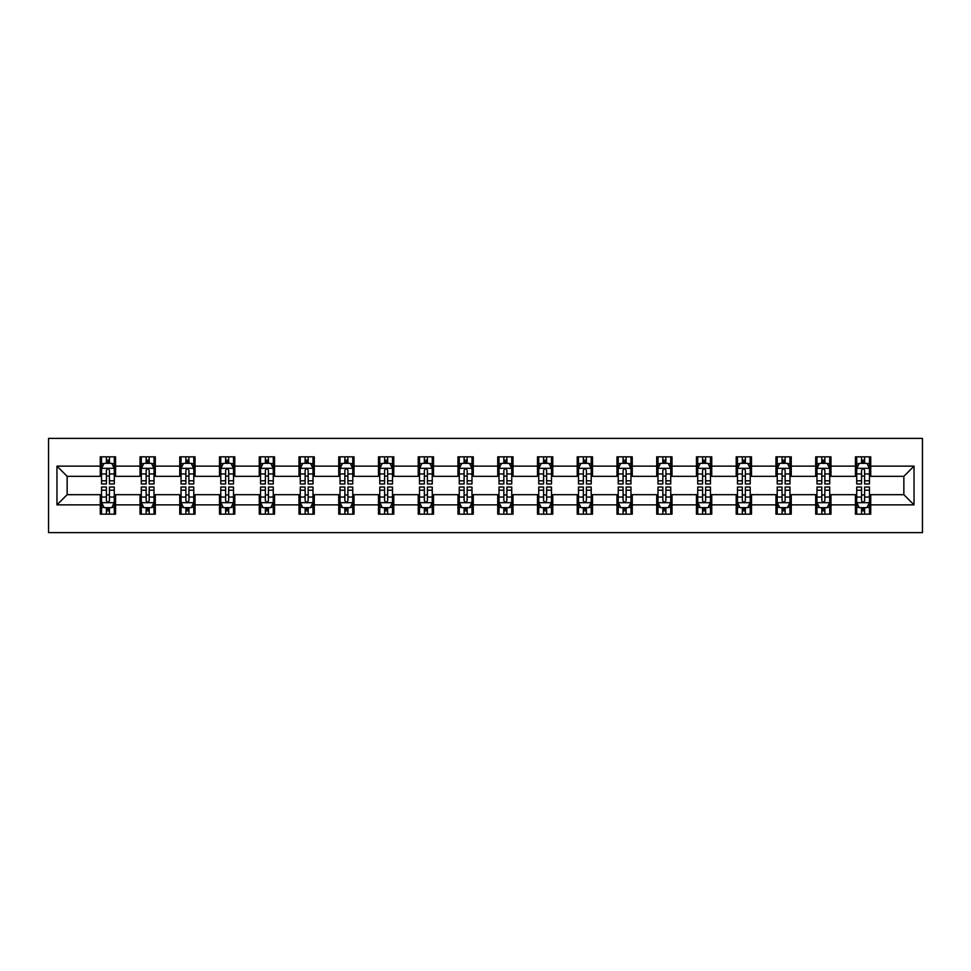 <?xml version="1.0" encoding="UTF-8"?>
<svg xmlns="http://www.w3.org/2000/svg" width="971" height="971" viewBox="0 0 971 971"><rect width="100%" height="100%" fill="white"/><g stroke="black" fill="none" stroke-linecap="round" stroke-linejoin="round"><path stroke-width="1.46" d="M48.55 532.63L922.45 532.63L922.45 438.37L48.55 438.37L48.55 532.63M870.732 466.141L870.732 456.831L855.439 456.831L855.439 466.141L830.982 466.141L830.982 456.831L815.701 456.831L815.701 466.141L791.244 466.141L791.244 456.831L775.95 456.831L775.95 466.141L751.493 466.141L751.493 456.831L736.2 456.831L736.2 466.141L711.743 466.141L711.743 456.831L696.462 456.831L696.462 466.141L672.005 466.141L672.005 456.831L656.712 456.831L656.712 466.141L632.255 466.141L632.255 456.831L616.961 456.831L616.961 466.141L592.504 466.141L592.504 456.831L577.223 456.831L577.223 466.141L552.766 466.141L552.766 456.831L537.473 456.831L537.473 466.141L513.016 466.141L513.016 456.831L497.735 456.831L497.735 466.141L473.265 466.141L473.265 456.831L457.984 456.831L457.984 466.141L433.527 466.141L433.527 456.831L418.234 456.831L418.234 466.141L393.777 466.141L393.777 456.831L378.496 456.831L378.496 466.141L354.039 466.141L354.039 456.831L338.745 456.831L338.745 466.141L314.288 466.141L314.288 456.831L298.995 456.831L298.995 466.141L274.538 466.141L274.538 456.831L259.257 456.831L259.257 466.141L234.8 466.141L234.8 456.831L219.507 456.831L219.507 466.141L195.05 466.141L195.05 456.831L179.756 456.831L179.756 466.141L155.299 466.141L155.299 456.831L140.018 456.831L140.018 466.141L115.561 466.141L115.561 456.831L100.268 456.831L100.268 466.141L56.961 466.141L56.961 504.859L67.145 494.676L100.268 494.676L100.268 514.169L115.561 514.169L115.561 494.676L140.018 494.676L140.018 514.169L155.299 514.169L155.299 494.676L179.756 494.676L179.756 514.169L195.05 514.169L195.05 494.676L219.507 494.676L219.507 514.169L234.8 514.169L234.8 494.676L259.257 494.676L259.257 514.169L274.538 514.169L274.538 494.676L298.995 494.676L298.995 514.169L314.288 514.169L314.288 494.676L338.745 494.676L338.745 514.169L354.039 514.169L354.039 494.676L378.496 494.676L378.496 514.169L393.777 514.169L393.777 494.676L418.234 494.676L418.234 514.169L433.527 514.169L433.527 494.676L457.984 494.676L457.984 514.169L473.265 514.169L473.265 494.676L497.735 494.676L497.735 514.169L513.016 514.169L513.016 494.676L537.473 494.676L537.473 514.169L552.766 514.169L552.766 494.676L577.223 494.676L577.223 514.169L592.504 514.169L592.504 494.676L616.961 494.676L616.961 514.169L632.255 514.169L632.255 494.676L656.712 494.676L656.712 514.169L672.005 514.169L672.005 494.676L696.462 494.676L696.462 514.169L711.743 514.169L711.743 494.676L736.2 494.676L736.2 514.169L751.493 514.169L751.493 494.676L775.95 494.676L775.95 514.169L791.244 514.169L791.244 494.676L815.701 494.676L815.701 514.169L830.982 514.169L830.982 494.676L855.439 494.676L855.439 514.169L870.732 514.169L870.732 494.676L903.855 494.676L903.855 476.324L870.732 476.324L870.732 466.141L914.039 466.141L914.039 504.859L870.732 504.859M855.439 504.859L830.982 504.859M815.701 504.859L791.244 504.859M775.95 504.859L751.493 504.859M736.2 504.859L711.743 504.859M696.462 504.859L672.005 504.859M656.712 504.859L632.255 504.859M616.961 504.859L592.504 504.859M577.223 504.859L552.766 504.859M537.473 504.859L513.016 504.859M497.735 504.859L473.265 504.859M457.984 504.859L433.527 504.859M418.234 504.859L393.777 504.859M378.496 504.859L354.039 504.859M338.745 504.859L314.288 504.859M298.995 504.859L274.538 504.859M259.257 504.859L234.8 504.859M219.507 504.859L195.05 504.859M179.756 504.859L155.299 504.859M140.018 504.859L115.561 504.859M100.268 504.859L56.961 504.859M855.439 466.141L855.439 476.324L830.982 476.324L830.982 466.141M815.701 466.141L815.701 476.324L791.244 476.324L791.244 466.141M775.95 466.141L775.95 476.324L751.493 476.324L751.493 466.141M736.2 466.141L736.2 476.324L711.743 476.324L711.743 466.141M696.462 466.141L696.462 476.324L672.005 476.324L672.005 466.141M656.712 466.141L656.712 476.324L632.255 476.324L632.255 466.141M616.961 466.141L616.961 476.324L592.504 476.324L592.504 466.141M577.223 466.141L577.223 476.324L552.766 476.324L552.766 466.141M537.473 466.141L537.473 476.324L513.016 476.324L513.016 466.141M497.735 466.141L497.735 476.324L473.265 476.324L473.265 466.141M457.984 466.141L457.984 476.324L433.527 476.324L433.527 466.141M418.234 466.141L418.234 476.324L393.777 476.324L393.777 466.141M378.496 466.141L378.496 476.324L354.039 476.324L354.039 466.141M338.745 466.141L338.745 476.324L314.288 476.324L314.288 466.141M298.995 466.141L298.995 476.324L274.538 476.324L274.538 466.141M259.257 466.141L259.257 476.324L234.8 476.324L234.8 466.141M219.507 466.141L219.507 476.324L195.05 476.324L195.05 466.141M179.756 466.141L179.756 476.324L155.299 476.324L155.299 466.141M140.018 466.141L140.018 476.324L115.561 476.324L115.561 466.141M100.268 466.141L100.268 476.324L67.145 476.324L56.961 466.141M67.145 476.324L67.145 494.676M914.039 504.859L903.855 494.676M903.855 476.324L914.039 466.141M100.268 463.203L101.542 463.203M106.385 463.203L109.444 463.203M114.287 463.203L115.561 463.203M100.268 476.069L101.542 476.069M106.385 476.069L109.444 476.069M114.287 476.069L115.561 476.069M100.268 494.931L101.542 494.931M106.385 494.931L109.444 494.931M114.287 494.931L115.561 494.931M100.268 507.797L101.542 507.797M106.385 507.797L109.444 507.797M114.287 507.797L115.561 507.797M140.018 494.931L141.293 494.931M146.136 494.931L149.194 494.931M154.025 494.931L155.299 494.931M140.018 507.797L141.293 507.797M146.136 507.797L149.194 507.797M154.025 507.797L155.299 507.797M140.018 463.203L141.293 463.203M146.136 463.203L149.194 463.203M154.025 463.203L155.299 463.203M140.018 476.069L141.293 476.069M146.136 476.069L149.194 476.069M154.025 476.069L155.299 476.069M179.756 494.931L181.031 494.931M185.874 494.931L188.932 494.931M193.775 494.931L195.05 494.931M179.756 507.797L181.031 507.797M185.874 507.797L188.932 507.797M193.775 507.797L195.05 507.797M179.756 463.203L181.031 463.203M185.874 463.203L188.932 463.203M193.775 463.203L195.05 463.203M179.756 476.069L181.031 476.069M185.874 476.069L188.932 476.069M193.775 476.069L195.05 476.069M219.507 494.931L220.781 494.931M225.624 494.931L228.683 494.931M233.526 494.931L234.8 494.931M219.507 507.797L220.781 507.797M225.624 507.797L228.683 507.797M233.526 507.797L234.8 507.797M219.507 463.203L220.781 463.203M225.624 463.203L228.683 463.203M233.526 463.203L234.8 463.203M219.507 476.069L220.781 476.069M225.624 476.069L228.683 476.069M233.526 476.069L234.8 476.069M259.257 494.931L260.531 494.931M265.374 494.931L268.421 494.931M273.264 494.931L274.538 494.931M259.257 507.797L260.531 507.797M265.374 507.797L268.421 507.797M273.264 507.797L274.538 507.797M259.257 463.203L260.531 463.203M265.374 463.203L268.421 463.203M273.264 463.203L274.538 463.203M259.257 476.069L260.531 476.069M265.374 476.069L268.421 476.069M273.264 476.069L274.538 476.069M298.995 494.931L300.27 494.931M305.112 494.931L308.171 494.931M313.014 494.931L314.288 494.931M298.995 507.797L300.27 507.797M305.112 507.797L308.171 507.797M313.014 507.797L314.288 507.797M298.995 463.203L300.27 463.203M305.112 463.203L308.171 463.203M313.014 463.203L314.288 463.203M298.995 476.069L300.27 476.069M305.112 476.069L308.171 476.069M313.014 476.069L314.288 476.069M338.745 494.931L340.02 494.931M344.863 494.931L347.921 494.931M352.764 494.931L354.039 494.931M338.745 507.797L340.02 507.797M344.863 507.797L347.921 507.797M352.764 507.797L354.039 507.797M338.745 463.203L340.02 463.203M344.863 463.203L347.921 463.203M352.764 463.203L354.039 463.203M338.745 476.069L340.02 476.069M344.863 476.069L347.921 476.069M352.764 476.069L354.039 476.069M378.496 494.931L379.77 494.931M384.601 494.931L387.66 494.931M392.502 494.931L393.777 494.931M378.496 507.797L379.77 507.797M384.601 507.797L387.66 507.797M392.502 507.797L393.777 507.797M378.496 463.203L379.77 463.203M384.601 463.203L387.66 463.203M392.502 463.203L393.777 463.203M378.496 476.069L379.77 476.069M384.601 476.069L387.66 476.069M392.502 476.069L393.777 476.069M418.234 494.931L419.508 494.931M424.351 494.931L427.41 494.931M432.253 494.931L433.527 494.931M418.234 507.797L419.508 507.797M424.351 507.797L427.41 507.797M432.253 507.797L433.527 507.797M418.234 463.203L419.508 463.203M424.351 463.203L427.41 463.203M432.253 463.203L433.527 463.203M418.234 476.069L419.508 476.069M424.351 476.069L427.41 476.069M432.253 476.069L433.527 476.069M457.984 494.931L459.259 494.931M464.102 494.931L467.16 494.931M471.991 494.931L473.265 494.931M457.984 507.797L459.259 507.797M464.102 507.797L467.16 507.797M471.991 507.797L473.265 507.797M457.984 463.203L459.259 463.203M464.102 463.203L467.16 463.203M471.991 463.203L473.265 463.203M457.984 476.069L459.259 476.069M464.102 476.069L467.16 476.069M471.991 476.069L473.265 476.069M497.735 494.931L499.009 494.931M503.84 494.931L506.898 494.931M511.741 494.931L513.016 494.931M497.735 507.797L499.009 507.797M503.84 507.797L506.898 507.797M511.741 507.797L513.016 507.797M497.735 463.203L499.009 463.203M503.84 463.203L506.898 463.203M511.741 463.203L513.016 463.203M497.735 476.069L499.009 476.069M503.84 476.069L506.898 476.069M511.741 476.069L513.016 476.069M537.473 494.931L538.747 494.931M543.59 494.931L546.649 494.931M551.492 494.931L552.766 494.931M537.473 507.797L538.747 507.797M543.59 507.797L546.649 507.797M551.492 507.797L552.766 507.797M537.473 463.203L538.747 463.203M543.59 463.203L546.649 463.203M551.492 463.203L552.766 463.203M537.473 476.069L538.747 476.069M543.59 476.069L546.649 476.069M551.492 476.069L552.766 476.069M577.223 494.931L578.498 494.931M583.34 494.931L586.399 494.931M591.23 494.931L592.504 494.931M577.223 507.797L578.498 507.797M583.34 507.797L586.399 507.797M591.23 507.797L592.504 507.797M577.223 463.203L578.498 463.203M583.34 463.203L586.399 463.203M591.23 463.203L592.504 463.203M577.223 476.069L578.498 476.069M583.34 476.069L586.399 476.069M591.23 476.069L592.504 476.069M616.961 494.931L618.236 494.931M623.079 494.931L626.137 494.931M630.98 494.931L632.255 494.931M616.961 507.797L618.236 507.797M623.079 507.797L626.137 507.797M630.98 507.797L632.255 507.797M616.961 463.203L618.236 463.203M623.079 463.203L626.137 463.203M630.98 463.203L632.255 463.203M616.961 476.069L618.236 476.069M623.079 476.069L626.137 476.069M630.98 476.069L632.255 476.069M656.712 494.931L657.986 494.931M662.829 494.931L665.888 494.931M670.73 494.931L672.005 494.931M656.712 507.797L657.986 507.797M662.829 507.797L665.888 507.797M670.73 507.797L672.005 507.797M656.712 463.203L657.986 463.203M662.829 463.203L665.888 463.203M670.73 463.203L672.005 463.203M656.712 476.069L657.986 476.069M662.829 476.069L665.888 476.069M670.73 476.069L672.005 476.069M696.462 494.931L697.736 494.931M702.579 494.931L705.626 494.931M710.469 494.931L711.743 494.931M696.462 507.797L697.736 507.797M702.579 507.797L705.626 507.797M710.469 507.797L711.743 507.797M696.462 463.203L697.736 463.203M702.579 463.203L705.626 463.203M710.469 463.203L711.743 463.203M696.462 476.069L697.736 476.069M702.579 476.069L705.626 476.069M710.469 476.069L711.743 476.069M736.2 494.931L737.475 494.931M742.317 494.931L745.376 494.931M750.219 494.931L751.493 494.931M736.2 507.797L737.475 507.797M742.317 507.797L745.376 507.797M750.219 507.797L751.493 507.797M736.2 463.203L737.475 463.203M742.317 463.203L745.376 463.203M750.219 463.203L751.493 463.203M736.2 476.069L737.475 476.069M742.317 476.069L745.376 476.069M750.219 476.069L751.493 476.069M775.95 494.931L777.225 494.931M782.068 494.931L785.126 494.931M789.969 494.931L791.244 494.931M775.95 507.797L777.225 507.797M782.068 507.797L785.126 507.797M789.969 507.797L791.244 507.797M775.95 463.203L777.225 463.203M782.068 463.203L785.126 463.203M789.969 463.203L791.244 463.203M775.95 476.069L777.225 476.069M782.068 476.069L785.126 476.069M789.969 476.069L791.244 476.069M815.701 494.931L816.975 494.931M821.806 494.931L824.865 494.931M829.707 494.931L830.982 494.931M815.701 507.797L816.975 507.797M821.806 507.797L824.865 507.797M829.707 507.797L830.982 507.797M815.701 463.203L816.975 463.203M821.806 463.203L824.865 463.203M829.707 463.203L830.982 463.203M815.701 476.069L816.975 476.069M821.806 476.069L824.865 476.069M829.707 476.069L830.982 476.069M855.439 494.931L856.713 494.931M861.556 494.931L864.615 494.931M869.458 494.931L870.732 494.931M855.439 507.797L856.713 507.797M861.556 507.797L864.615 507.797M869.458 507.797L870.732 507.797M855.439 463.203L856.713 463.203M861.556 463.203L864.615 463.203M869.458 463.203L870.732 463.203M855.439 476.069L856.713 476.069M861.556 476.069L864.615 476.069M869.458 476.069L870.732 476.069M109.444 460.145L106.385 460.145M114.287 480.779L109.444 480.779L109.444 483.971L114.287 483.971L114.287 468.435L111.738 463.337L104.091 463.337L101.542 468.435L101.542 483.971L106.385 483.971L106.385 480.779L101.542 480.779M101.542 468.435L101.542 456.831M114.287 468.435L114.287 456.831M106.385 463.337L106.385 456.831M109.444 456.831L109.444 463.337M109.444 480.779L109.444 470.34C108.424 468.374 107.405 468.374 106.385 470.34L106.385 480.779M106.385 510.855L109.444 510.855M101.542 490.221L106.385 490.221L106.385 487.029L101.542 487.029L101.542 502.565L104.091 507.663L111.738 507.663L114.287 502.565L114.287 487.029L109.444 487.029L109.444 490.221L114.287 490.221M114.287 502.565L114.287 514.169M101.542 502.565L101.542 514.169M109.444 507.663L109.444 514.169M106.385 514.169L106.385 507.663M106.385 490.221L106.385 500.66C107.405 502.626 108.424 502.626 109.444 500.66L109.444 490.221M149.194 460.145L146.136 460.145M154.025 480.779L149.194 480.779L149.194 483.971L154.025 483.971L154.025 468.435L151.476 463.337L143.842 463.337L141.293 468.435L141.293 483.971L146.136 483.971L146.136 480.779L141.293 480.779M141.293 468.435L141.293 456.831M154.025 468.435L154.025 456.831M146.136 463.337L146.136 456.831M149.194 456.831L149.194 463.337M149.194 480.779L149.194 470.34C148.175 468.374 147.155 468.374 146.136 470.34L146.136 480.779M188.932 460.145L185.874 460.145M193.775 480.779L188.932 480.779L188.932 483.971L193.775 483.971L193.775 468.435L191.226 463.337L183.58 463.337L181.031 468.435L181.031 483.971L185.874 483.971L185.874 480.779L181.031 480.779M181.031 468.435L181.031 456.831M193.775 468.435L193.775 456.831M185.874 463.337L185.874 456.831M188.932 456.831L188.932 463.337M188.932 480.779L188.932 470.34C187.913 468.374 186.893 468.374 185.874 470.34L185.874 480.779M146.136 510.855L149.194 510.855M141.293 490.221L146.136 490.221L146.136 487.029L141.293 487.029L141.293 502.565L143.842 507.663L151.476 507.663L154.025 502.565L154.025 487.029L149.194 487.029L149.194 490.221L154.025 490.221M154.025 502.565L154.025 514.169M141.293 502.565L141.293 514.169M149.194 507.663L149.194 514.169M146.136 514.169L146.136 507.663M146.136 490.221L146.136 500.66C147.155 502.626 148.162 502.626 149.194 500.66L149.194 490.221M185.874 510.855L188.932 510.855M181.031 490.221L185.874 490.221L185.874 487.029L181.031 487.029L181.031 502.565L183.58 507.663L191.226 507.663L193.775 502.565L193.775 487.029L188.932 487.029L188.932 490.221L193.775 490.221M193.775 502.565L193.775 514.169M181.031 502.565L181.031 514.169M188.932 507.663L188.932 514.169M185.874 514.169L185.874 507.663M185.874 490.221L185.874 500.66C186.893 502.626 187.913 502.626 188.932 500.66L188.932 490.221M228.683 460.145L225.624 460.145M233.526 480.779L228.683 480.779L228.683 483.971L233.526 483.971L233.526 468.435L230.977 463.337L223.33 463.337L220.781 468.435L220.781 483.971L225.624 483.971L225.624 480.779L220.781 480.779M220.781 468.435L220.781 456.831M233.526 468.435L233.526 456.831M225.624 463.337L225.624 456.831M228.683 456.831L228.683 463.337M228.683 480.779L228.683 470.34C227.663 468.374 226.644 468.374 225.624 470.34L225.624 480.779M268.421 460.145L265.374 460.145M273.264 480.779L268.421 480.779L268.421 483.971L273.264 483.971L273.264 468.435L270.715 463.337L263.08 463.337L260.531 468.435L260.531 483.971L265.374 483.971L265.374 480.779L260.531 480.779M260.531 468.435L260.531 456.831M273.264 468.435L273.264 456.831M265.374 463.337L265.374 456.831M268.421 456.831L268.421 463.337M268.421 480.779L268.421 470.34C267.413 468.374 266.394 468.374 265.374 470.34L265.374 480.779M308.171 460.145L305.112 460.145M313.014 480.779L308.171 480.779L308.171 483.971L313.014 483.971L313.014 468.435L310.465 463.337L302.818 463.337L300.27 468.435L300.27 483.971L305.112 483.971L305.112 480.779L300.27 480.779M300.27 468.435L300.27 456.831M313.014 468.435L313.014 456.831M305.112 463.337L305.112 456.831M308.171 456.831L308.171 463.337M308.171 480.779L308.171 470.34C307.152 468.374 306.132 468.374 305.112 470.34L305.112 480.779M225.624 510.855L228.683 510.855M220.781 490.221L225.624 490.221L225.624 487.029L220.781 487.029L220.781 502.565L223.33 507.663L230.977 507.663L233.526 502.565L233.526 487.029L228.683 487.029L228.683 490.221L233.526 490.221M233.526 502.565L233.526 514.169M220.781 502.565L220.781 514.169M228.683 507.663L228.683 514.169M225.624 514.169L225.624 507.663M225.624 490.221L225.624 500.66C226.644 502.626 227.663 502.626 228.683 500.66L228.683 490.221M265.374 510.855L268.421 510.855M260.531 490.221L265.374 490.221L265.374 487.029L260.531 487.029L260.531 502.565L263.08 507.663L270.715 507.663L273.264 502.565L273.264 487.029L268.421 487.029L268.421 490.221L273.264 490.221M273.264 502.565L273.264 514.169M260.531 502.565L260.531 514.169M268.421 507.663L268.421 514.169M265.374 514.169L265.374 507.663M265.374 490.221L265.374 500.66C266.382 502.626 267.401 502.626 268.421 500.66L268.421 490.221M305.112 510.855L308.171 510.855M300.27 490.221L305.112 490.221L305.112 487.029L300.27 487.029L300.27 502.565L302.818 507.663L310.465 507.663L313.014 502.565L313.014 487.029L308.171 487.029L308.171 490.221L313.014 490.221M313.014 502.565L313.014 514.169M300.27 502.565L300.27 514.169M308.171 507.663L308.171 514.169M305.112 514.169L305.112 507.663M305.112 490.221L305.112 500.66C306.132 502.626 307.152 502.626 308.171 500.66L308.171 490.221M344.863 510.855L347.921 510.855M340.02 490.221L344.863 490.221L344.863 487.029L340.02 487.029L340.02 502.565L342.569 507.663L350.215 507.663L352.764 502.565L352.764 487.029L347.921 487.029L347.921 490.221L352.764 490.221M352.764 502.565L352.764 514.169M340.02 502.565L340.02 514.169M347.921 507.663L347.921 514.169M344.863 514.169L344.863 507.663M344.863 490.221L344.863 500.66C345.882 502.626 346.902 502.626 347.921 500.66L347.921 490.221M384.601 510.855L387.66 510.855M379.77 490.221L384.601 490.221L384.601 487.029L379.77 487.029L379.77 502.565L382.319 507.663L389.954 507.663L392.502 502.565L392.502 487.029L387.66 487.029L387.66 490.221L392.502 490.221M392.502 502.565L392.502 514.169M379.77 502.565L379.77 514.169M387.66 507.663L387.66 514.169M384.601 514.169L384.601 507.663M384.601 490.221L384.601 500.66C385.621 502.626 386.64 502.626 387.66 500.66L387.66 490.221M424.351 510.855L427.41 510.855M419.508 490.221L424.351 490.221L424.351 487.029L419.508 487.029L419.508 502.565L422.057 507.663L429.704 507.663L432.253 502.565L432.253 487.029L427.41 487.029L427.41 490.221L432.253 490.221M432.253 502.565L432.253 514.169M419.508 502.565L419.508 514.169M427.41 507.663L427.41 514.169M424.351 514.169L424.351 507.663M424.351 490.221L424.351 500.66C425.371 502.626 426.39 502.626 427.41 500.66L427.41 490.221M464.102 510.855L467.16 510.855M459.259 490.221L464.102 490.221L464.102 487.029L459.259 487.029L459.259 502.565L461.808 507.663L469.454 507.663L471.991 502.565L471.991 487.029L467.16 487.029L467.16 490.221L471.991 490.221M471.991 502.565L471.991 514.169M459.259 502.565L459.259 514.169M467.16 507.663L467.16 514.169M464.102 514.169L464.102 507.663M464.102 490.221L464.102 500.66C465.121 502.626 466.141 502.626 467.16 500.66L467.16 490.221M503.84 510.855L506.898 510.855M499.009 490.221L503.84 490.221L503.84 487.029L499.009 487.029L499.009 502.565L501.546 507.663L509.192 507.663L511.741 502.565L511.741 487.029L506.898 487.029L506.898 490.221L511.741 490.221M511.741 502.565L511.741 514.169M499.009 502.565L499.009 514.169M506.898 507.663L506.898 514.169M503.84 514.169L503.84 507.663M503.84 490.221L503.84 500.66C504.859 502.626 505.879 502.626 506.898 500.66L506.898 490.221M543.59 510.855L546.649 510.855M538.747 490.221L543.59 490.221L543.59 487.029L538.747 487.029L538.747 502.565L541.296 507.663L548.943 507.663L551.492 502.565L551.492 487.029L546.649 487.029L546.649 490.221L551.492 490.221M551.492 502.565L551.492 514.169M538.747 502.565L538.747 514.169M546.649 507.663L546.649 514.169M543.59 514.169L543.59 507.663M543.59 490.221L543.59 500.66C544.61 502.626 545.629 502.626 546.649 500.66L546.649 490.221M583.34 510.855L586.399 510.855M578.498 490.221L583.34 490.221L583.34 487.029L578.498 487.029L578.498 502.565L581.046 507.663L588.681 507.663L591.23 502.565L591.23 487.029L586.399 487.029L586.399 490.221L591.23 490.221M591.23 502.565L591.23 514.169M578.498 502.565L578.498 514.169M586.399 507.663L586.399 514.169M583.34 514.169L583.34 507.663M583.34 490.221L583.34 500.66C584.348 502.626 585.367 502.626 586.399 500.66L586.399 490.221M623.079 510.855L626.137 510.855M618.236 490.221L623.079 490.221L623.079 487.029L618.236 487.029L618.236 502.565L620.785 507.663L628.431 507.663L630.98 502.565L630.98 487.029L626.137 487.029L626.137 490.221L630.98 490.221M630.98 502.565L630.98 514.169M618.236 502.565L618.236 514.169M626.137 507.663L626.137 514.169M623.079 514.169L623.079 507.663M623.079 490.221L623.079 500.66C624.098 502.626 625.118 502.626 626.137 500.66L626.137 490.221M662.829 510.855L665.888 510.855M657.986 490.221L662.829 490.221L662.829 487.029L657.986 487.029L657.986 502.565L660.535 507.663L668.182 507.663L670.73 502.565L670.73 487.029L665.888 487.029L665.888 490.221L670.73 490.221M670.73 502.565L670.73 514.169M657.986 502.565L657.986 514.169M665.888 507.663L665.888 514.169M662.829 514.169L662.829 507.663M662.829 490.221L662.829 500.66C663.848 502.626 664.868 502.626 665.888 500.66L665.888 490.221M702.579 510.855L705.626 510.855M697.736 490.221L702.579 490.221L702.579 487.029L697.736 487.029L697.736 502.565L700.285 507.663L707.92 507.663L710.469 502.565L710.469 487.029L705.626 487.029L705.626 490.221L710.469 490.221M710.469 502.565L710.469 514.169M697.736 502.565L697.736 514.169M705.626 507.663L705.626 514.169M702.579 514.169L702.579 507.663M702.579 490.221L702.579 500.66C703.587 502.626 704.606 502.626 705.626 500.66L705.626 490.221M742.317 510.855L745.376 510.855M737.475 490.221L742.317 490.221L742.317 487.029L737.475 487.029L737.475 502.565L740.023 507.663L747.67 507.663L750.219 502.565L750.219 487.029L745.376 487.029L745.376 490.221L750.219 490.221M750.219 502.565L750.219 514.169M737.475 502.565L737.475 514.169M745.376 507.663L745.376 514.169M742.317 514.169L742.317 507.663M742.317 490.221L742.317 500.66C743.337 502.626 744.356 502.626 745.376 500.66L745.376 490.221M347.921 460.145L344.863 460.145M352.764 480.779L347.921 480.779L347.921 483.971L352.764 483.971L352.764 468.435L350.215 463.337L342.569 463.337L340.02 468.435L340.02 483.971L344.863 483.971L344.863 480.779L340.02 480.779M340.02 468.435L340.02 456.831M352.764 468.435L352.764 456.831M344.863 463.337L344.863 456.831M347.921 456.831L347.921 463.337M347.921 480.779L347.921 470.34C346.902 468.374 345.882 468.374 344.863 470.34L344.863 480.779M387.66 460.145L384.601 460.145M392.502 480.779L387.66 480.779L387.66 483.971L392.502 483.971L392.502 468.435L389.954 463.337L382.319 463.337L379.77 468.435L379.77 483.971L384.601 483.971L384.601 480.779L379.77 480.779M379.77 468.435L379.77 456.831M392.502 468.435L392.502 456.831M384.601 463.337L384.601 456.831M387.66 456.831L387.66 463.337M387.66 480.779L387.66 470.34C386.652 468.374 385.633 468.374 384.601 470.34L384.601 480.779M427.41 460.145L424.351 460.145M432.253 480.779L427.41 480.779L427.41 483.971L432.253 483.971L432.253 468.435L429.704 463.337L422.057 463.337L419.508 468.435L419.508 483.971L424.351 483.971L424.351 480.779L419.508 480.779M419.508 468.435L419.508 456.831M432.253 468.435L432.253 456.831M424.351 463.337L424.351 456.831M427.41 456.831L427.41 463.337M427.41 480.779L427.41 470.34C426.39 468.374 425.371 468.374 424.351 470.34L424.351 480.779M467.16 460.145L464.102 460.145M471.991 480.779L467.16 480.779L467.16 483.971L471.991 483.971L471.991 468.435L469.454 463.337L461.808 463.337L459.259 468.435L459.259 483.971L464.102 483.971L464.102 480.779L459.259 480.779M459.259 468.435L459.259 456.831M471.991 468.435L471.991 456.831M464.102 463.337L464.102 456.831M467.16 456.831L467.16 463.337M467.16 480.779L467.16 470.34C466.141 468.374 465.121 468.374 464.102 470.34L464.102 480.779M506.898 460.145L503.84 460.145M511.741 480.779L506.898 480.779L506.898 483.971L511.741 483.971L511.741 468.435L509.192 463.337L501.546 463.337L499.009 468.435L499.009 483.971L503.84 483.971L503.84 480.779L499.009 480.779M499.009 468.435L499.009 456.831M511.741 468.435L511.741 456.831M503.84 463.337L503.84 456.831M506.898 456.831L506.898 463.337M506.898 480.779L506.898 470.34C505.879 468.374 504.859 468.374 503.84 470.34L503.84 480.779M546.649 460.145L543.59 460.145M551.492 480.779L546.649 480.779L546.649 483.971L551.492 483.971L551.492 468.435L548.943 463.337L541.296 463.337L538.747 468.435L538.747 483.971L543.59 483.971L543.59 480.779L538.747 480.779M538.747 468.435L538.747 456.831M551.492 468.435L551.492 456.831M543.59 463.337L543.59 456.831M546.649 456.831L546.649 463.337M546.649 480.779L546.649 470.34C545.629 468.374 544.61 468.374 543.59 470.34L543.59 480.779M586.399 460.145L583.34 460.145M591.23 480.779L586.399 480.779L586.399 483.971L591.23 483.971L591.23 468.435L588.681 463.337L581.046 463.337L578.498 468.435L578.498 483.971L583.34 483.971L583.34 480.779L578.498 480.779M578.498 468.435L578.498 456.831M591.23 468.435L591.23 456.831M583.34 463.337L583.34 456.831M586.399 456.831L586.399 463.337M586.399 480.779L586.399 470.34C585.379 468.374 584.36 468.374 583.34 470.34L583.34 480.779M626.137 460.145L623.079 460.145M630.98 480.779L626.137 480.779L626.137 483.971L630.98 483.971L630.98 468.435L628.431 463.337L620.785 463.337L618.236 468.435L618.236 483.971L623.079 483.971L623.079 480.779L618.236 480.779M618.236 468.435L618.236 456.831M630.98 468.435L630.98 456.831M623.079 463.337L623.079 456.831M626.137 456.831L626.137 463.337M626.137 480.779L626.137 470.34C625.118 468.374 624.098 468.374 623.079 470.34L623.079 480.779M665.888 460.145L662.829 460.145M670.73 480.779L665.888 480.779L665.888 483.971L670.73 483.971L670.73 468.435L668.182 463.337L660.535 463.337L657.986 468.435L657.986 483.971L662.829 483.971L662.829 480.779L657.986 480.779M657.986 468.435L657.986 456.831M670.73 468.435L670.73 456.831M662.829 463.337L662.829 456.831M665.888 456.831L665.888 463.337M665.888 480.779L665.888 470.34C664.868 468.374 663.848 468.374 662.829 470.34L662.829 480.779M705.626 460.145L702.579 460.145M710.469 480.779L705.626 480.779L705.626 483.971L710.469 483.971L710.469 468.435L707.92 463.337L700.285 463.337L697.736 468.435L697.736 483.971L702.579 483.971L702.579 480.779L697.736 480.779M697.736 468.435L697.736 456.831M710.469 468.435L710.469 456.831M702.579 463.337L702.579 456.831M705.626 456.831L705.626 463.337M705.626 480.779L705.626 470.34C704.618 468.374 703.599 468.374 702.579 470.34L702.579 480.779M745.376 460.145L742.317 460.145M750.219 480.779L745.376 480.779L745.376 483.971L750.219 483.971L750.219 468.435L747.67 463.337L740.023 463.337L737.475 468.435L737.475 483.971L742.317 483.971L742.317 480.779L737.475 480.779M737.475 468.435L737.475 456.831M750.219 468.435L750.219 456.831M742.317 463.337L742.317 456.831M745.376 456.831L745.376 463.337M745.376 480.779L745.376 470.34C744.356 468.374 743.337 468.374 742.317 470.34L742.317 480.779M785.126 460.145L782.068 460.145M789.969 480.779L785.126 480.779L785.126 483.971L789.969 483.971L789.969 468.435L787.42 463.337L779.774 463.337L777.225 468.435L777.225 483.971L782.068 483.971L782.068 480.779L777.225 480.779M777.225 468.435L777.225 456.831M789.969 468.435L789.969 456.831M782.068 463.337L782.068 456.831M785.126 456.831L785.126 463.337M785.126 480.779L785.126 470.34C784.107 468.374 783.087 468.374 782.068 470.34L782.068 480.779M782.068 510.855L785.126 510.855M777.225 490.221L782.068 490.221L782.068 487.029L777.225 487.029L777.225 502.565L779.774 507.663L787.42 507.663L789.969 502.565L789.969 487.029L785.126 487.029L785.126 490.221L789.969 490.221M789.969 502.565L789.969 514.169M777.225 502.565L777.225 514.169M785.126 507.663L785.126 514.169M782.068 514.169L782.068 507.663M782.068 490.221L782.068 500.66C783.087 502.626 784.107 502.626 785.126 500.66L785.126 490.221M824.865 460.145L821.806 460.145M829.707 480.779L824.865 480.779L824.865 483.971L829.707 483.971L829.707 468.435L827.158 463.337L819.524 463.337L816.975 468.435L816.975 483.971L821.806 483.971L821.806 480.779L816.975 480.779M816.975 468.435L816.975 456.831M829.707 468.435L829.707 456.831M821.806 463.337L821.806 456.831M824.865 456.831L824.865 463.337M824.865 480.779L824.865 470.34C823.845 468.374 822.838 468.374 821.806 470.34L821.806 480.779M821.806 510.855L824.865 510.855M816.975 490.221L821.806 490.221L821.806 487.029L816.975 487.029L816.975 502.565L819.524 507.663L827.158 507.663L829.707 502.565L829.707 487.029L824.865 487.029L824.865 490.221L829.707 490.221M829.707 502.565L829.707 514.169M816.975 502.565L816.975 514.169M824.865 507.663L824.865 514.169M821.806 514.169L821.806 507.663M821.806 490.221L821.806 500.66C822.825 502.626 823.845 502.626 824.865 500.66L824.865 490.221M864.615 460.145L861.556 460.145M869.458 480.779L864.615 480.779L864.615 483.971L869.458 483.971L869.458 468.435L866.909 463.337L859.262 463.337L856.713 468.435L856.713 483.971L861.556 483.971L861.556 480.779L856.713 480.779M856.713 468.435L856.713 456.831M869.458 468.435L869.458 456.831M861.556 463.337L861.556 456.831M864.615 456.831L864.615 463.337M864.615 480.779L864.615 470.34C863.595 468.374 862.576 468.374 861.556 470.34L861.556 480.779M861.556 510.855L864.615 510.855M856.713 490.221L861.556 490.221L861.556 487.029L856.713 487.029L856.713 502.565L859.262 507.663L866.909 507.663L869.458 502.565L869.458 487.029L864.615 487.029L864.615 490.221L869.458 490.221M869.458 502.565L869.458 514.169M856.713 502.565L856.713 514.169M864.615 507.663L864.615 514.169M861.556 514.169L861.556 507.663M861.556 490.221L861.556 500.66C862.576 502.626 863.595 502.626 864.615 500.66L864.615 490.221M114.214 468.301L101.603 468.301M101.542 463.64L103.933 463.64M111.883 463.64L114.287 463.64M106.385 473.945L101.542 473.945M114.287 473.945L109.444 473.945M109.444 461.771L106.385 461.771M101.603 502.699L114.214 502.699M114.287 507.36L111.883 507.36M103.933 507.36L101.542 507.36M109.444 497.055L114.287 497.055M101.542 497.055L106.385 497.055M106.385 509.229L109.444 509.229M153.964 468.301L141.353 468.301M141.293 463.64L143.684 463.64M151.634 463.64L154.025 463.64M146.136 473.945L141.293 473.945M154.025 473.945L149.194 473.945M149.194 461.771L146.136 461.771M193.715 468.301L181.104 468.301M181.031 463.64L183.434 463.64M191.384 463.64L193.775 463.64M185.874 473.945L181.031 473.945M193.775 473.945L188.932 473.945M188.932 461.771L185.874 461.771M141.353 502.699L153.964 502.699M154.025 507.36L151.634 507.36M143.684 507.36L141.293 507.36M149.194 497.055L154.025 497.055M141.293 497.055L146.136 497.055M146.136 509.229L149.194 509.229M181.104 502.699L193.715 502.699M193.775 507.36L191.384 507.36M183.434 507.36L181.031 507.36M188.932 497.055L193.775 497.055M181.031 497.055L185.874 497.055M185.874 509.229L188.932 509.229M233.453 468.301L220.842 468.301M220.781 463.64L223.172 463.64M231.122 463.64L233.526 463.64M225.624 473.945L220.781 473.945M233.526 473.945L228.683 473.945M228.683 461.771L225.624 461.771M273.203 468.301L260.592 468.301M260.531 463.64L262.923 463.64M270.873 463.64L273.264 463.64M265.374 473.945L260.531 473.945M273.264 473.945L268.421 473.945M268.421 461.771L265.374 461.771M312.953 468.301L300.342 468.301M300.27 463.64L302.673 463.64M310.623 463.64L313.014 463.64M305.112 473.945L300.27 473.945M313.014 473.945L308.171 473.945M308.171 461.771L305.112 461.771M220.842 502.699L233.453 502.699M233.526 507.36L231.122 507.36M223.172 507.36L220.781 507.36M228.683 497.055L233.526 497.055M220.781 497.055L225.624 497.055M225.624 509.229L228.683 509.229M260.592 502.699L273.203 502.699M273.264 507.36L270.873 507.36M262.923 507.36L260.531 507.36M268.421 497.055L273.264 497.055M260.531 497.055L265.374 497.055M265.374 509.229L268.421 509.229M300.342 502.699L312.953 502.699M313.014 507.36L310.623 507.36M302.673 507.36L300.27 507.36M308.171 497.055L313.014 497.055M300.27 497.055L305.112 497.055M305.112 509.229L308.171 509.229M340.081 502.699L352.691 502.699M352.764 507.36L350.361 507.36M342.411 507.36L340.02 507.36M347.921 497.055L352.764 497.055M340.02 497.055L344.863 497.055M344.863 509.229L347.921 509.229M379.831 502.699L392.442 502.699M392.502 507.36L390.111 507.36M382.161 507.36L379.77 507.36M387.66 497.055L392.502 497.055M379.77 497.055L384.601 497.055M384.601 509.229L387.66 509.229M419.581 502.699L432.192 502.699M432.253 507.36L429.862 507.36M421.912 507.36L419.508 507.36M427.41 497.055L432.253 497.055M419.508 497.055L424.351 497.055M424.351 509.229L427.41 509.229M459.319 502.699L471.93 502.699M471.991 507.36L469.6 507.36M461.65 507.36L459.259 507.36M467.16 497.055L471.991 497.055M459.259 497.055L464.102 497.055M464.102 509.229L467.16 509.229M499.07 502.699L511.681 502.699M511.741 507.36L509.35 507.36M501.4 507.36L499.009 507.36M506.898 497.055L511.741 497.055M499.009 497.055L503.84 497.055M503.84 509.229L506.898 509.229M538.808 502.699L551.419 502.699M551.492 507.36L549.088 507.36M541.138 507.36L538.747 507.36M546.649 497.055L551.492 497.055M538.747 497.055L543.59 497.055M543.59 509.229L546.649 509.229M578.558 502.699L591.169 502.699M591.23 507.36L588.839 507.36M580.889 507.36L578.498 507.36M586.399 497.055L591.23 497.055M578.498 497.055L583.34 497.055M583.34 509.229L586.399 509.229M618.309 502.699L630.919 502.699M630.98 507.36L628.589 507.36M620.639 507.36L618.236 507.36M626.137 497.055L630.98 497.055M618.236 497.055L623.079 497.055M623.079 509.229L626.137 509.229M658.047 502.699L670.658 502.699M670.73 507.36L668.327 507.36M660.377 507.36L657.986 507.36M665.888 497.055L670.73 497.055M657.986 497.055L662.829 497.055M662.829 509.229L665.888 509.229M697.797 502.699L710.408 502.699M710.469 507.36L708.077 507.36M700.127 507.36L697.736 507.36M705.626 497.055L710.469 497.055M697.736 497.055L702.579 497.055M702.579 509.229L705.626 509.229M737.547 502.699L750.158 502.699M750.219 507.36L747.828 507.36M739.878 507.36L737.475 507.36M745.376 497.055L750.219 497.055M737.475 497.055L742.317 497.055M742.317 509.229L745.376 509.229M352.691 468.301L340.081 468.301M340.02 463.64L342.411 463.64M350.361 463.64L352.764 463.64M344.863 473.945L340.02 473.945M352.764 473.945L347.921 473.945M347.921 461.771L344.863 461.771M392.442 468.301L379.831 468.301M379.77 463.64L382.161 463.64M390.111 463.64L392.502 463.64M384.601 473.945L379.77 473.945M392.502 473.945L387.66 473.945M387.66 461.771L384.601 461.771M432.192 468.301L419.581 468.301M419.508 463.64L421.912 463.64M429.862 463.64L432.253 463.64M424.351 473.945L419.508 473.945M432.253 473.945L427.41 473.945M427.41 461.771L424.351 461.771M471.93 468.301L459.319 468.301M459.259 463.64L461.65 463.64M469.6 463.64L471.991 463.64M464.102 473.945L459.259 473.945M471.991 473.945L467.16 473.945M467.16 461.771L464.102 461.771M511.681 468.301L499.07 468.301M499.009 463.64L501.4 463.64M509.35 463.64L511.741 463.64M503.84 473.945L499.009 473.945M511.741 473.945L506.898 473.945M506.898 461.771L503.84 461.771M551.419 468.301L538.808 468.301M538.747 463.64L541.138 463.64M549.088 463.64L551.492 463.64M543.59 473.945L538.747 473.945M551.492 473.945L546.649 473.945M546.649 461.771L543.59 461.771M591.169 468.301L578.558 468.301M578.498 463.64L580.889 463.64M588.839 463.64L591.23 463.64M583.34 473.945L578.498 473.945M591.23 473.945L586.399 473.945M586.399 461.771L583.34 461.771M630.919 468.301L618.309 468.301M618.236 463.64L620.639 463.64M628.589 463.64L630.98 463.64M623.079 473.945L618.236 473.945M630.98 473.945L626.137 473.945M626.137 461.771L623.079 461.771M670.658 468.301L658.047 468.301M657.986 463.64L660.377 463.64M668.327 463.64L670.73 463.64M662.829 473.945L657.986 473.945M670.73 473.945L665.888 473.945M665.888 461.771L662.829 461.771M710.408 468.301L697.797 468.301M697.736 463.64L700.127 463.64M708.077 463.64L710.469 463.64M702.579 473.945L697.736 473.945M710.469 473.945L705.626 473.945M705.626 461.771L702.579 461.771M750.158 468.301L737.547 468.301M737.475 463.64L739.878 463.64M747.828 463.64L750.219 463.64M742.317 473.945L737.475 473.945M750.219 473.945L745.376 473.945M745.376 461.771L742.317 461.771M789.896 468.301L777.286 468.301M777.225 463.64L779.616 463.64M787.566 463.64L789.969 463.64M782.068 473.945L777.225 473.945M789.969 473.945L785.126 473.945M785.126 461.771L782.068 461.771M777.286 502.699L789.896 502.699M789.969 507.36L787.566 507.36M779.616 507.36L777.225 507.36M785.126 497.055L789.969 497.055M777.225 497.055L782.068 497.055M782.068 509.229L785.126 509.229M829.647 468.301L817.036 468.301M816.975 463.64L819.366 463.64M827.316 463.64L829.707 463.64M821.806 473.945L816.975 473.945M829.707 473.945L824.865 473.945M824.865 461.771L821.806 461.771M817.036 502.699L829.647 502.699M829.707 507.36L827.316 507.36M819.366 507.36L816.975 507.36M824.865 497.055L829.707 497.055M816.975 497.055L821.806 497.055M821.806 509.229L824.865 509.229M869.397 468.301L856.786 468.301M856.713 463.64L859.117 463.64M867.067 463.64L869.458 463.64M861.556 473.945L856.713 473.945M869.458 473.945L864.615 473.945M864.615 461.771L861.556 461.771M856.786 502.699L869.397 502.699M869.458 507.36L867.067 507.36M859.117 507.36L856.713 507.36M864.615 497.055L869.458 497.055M856.713 497.055L861.556 497.055M861.556 509.229L864.615 509.229"/></g></svg>
